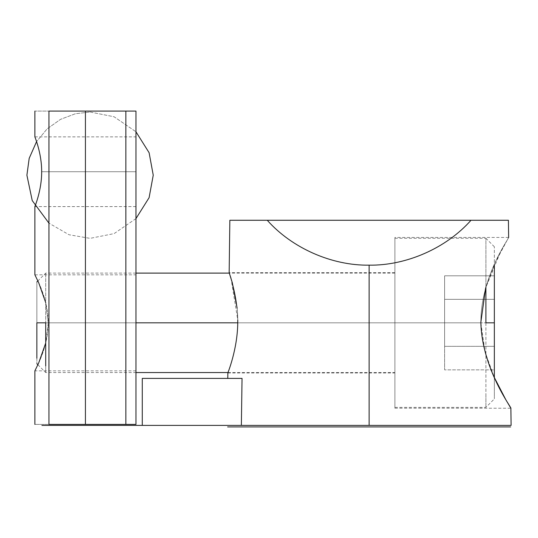 <?xml version="1.0" encoding="UTF-8"?>
<svg xmlns="http://www.w3.org/2000/svg" width="538" height="538" viewBox="0 0 538 538"><rect width="100%" height="100%" fill="white"/><g stroke="black" fill="none" stroke-linecap="round" stroke-linejoin="round"><path stroke-width="0.4" stroke-dasharray="2.69 2.02" d="M45.71 322.834L394.899 322.834L394.899 396.042C394.899 410.992 394.899 410.992 394.899 396.042L394.899 322.834L485.901 322.834L485.901 238.3L485.901 322.834L394.899 322.834L394.899 273.109L394.899 365.901L394.899 238.3L394.899 396.042L394.899 238.3L394.899 322.834L494.355 322.834L494.355 246.754L494.355 322.834L394.899 322.834L394.899 273.109L394.899 322.834L45.71 322.834L135.959 322.834L45.71 322.834L45.71 273.109L45.71 322.834L45.71 273.109L45.71 322.834L36.86 322.834L36.86 281.959L36.86 322.834L45.71 322.834L45.71 365.901C45.71 374.69 45.71 374.69 45.71 365.901C45.71 374.69 45.71 374.69 45.71 365.901C45.71 374.69 45.71 374.69 45.71 365.901C45.71 374.69 45.71 374.69 45.71 365.901L45.71 322.834L45.71 365.901M494.355 246.754L485.901 238.3L485.901 287.05L485.901 238.3L394.899 238.3M444.623 346.344L444.623 299.323L494.355 299.323L494.355 346.344L444.623 346.344L494.355 346.344L494.355 369.862L444.623 369.862L444.623 346.344L444.623 369.862L494.355 369.862L494.355 346.344L444.623 346.344L494.355 346.344L494.355 299.323L444.623 299.323L444.623 369.862L444.623 299.323L494.355 299.323L494.355 275.806L444.623 275.806L444.623 299.323L444.623 275.806L494.355 275.806L494.355 299.323L444.623 299.323L444.623 346.344M444.623 299.323L444.623 275.806L444.623 299.323M394.899 365.901C394.899 374.69 394.899 374.69 394.899 365.901C394.899 374.69 394.899 374.69 394.899 365.901C394.899 374.69 394.899 374.69 394.899 365.901L394.899 322.834L394.899 365.901M394.899 396.042C394.899 410.992 394.899 410.992 394.899 396.042C394.899 410.992 394.899 410.992 394.899 396.042M485.901 322.834L485.901 396.042C485.901 410.992 485.901 410.992 485.901 396.042C485.901 410.992 485.901 410.992 485.901 396.042L485.901 354.939L485.901 396.042C485.901 410.992 485.901 410.992 485.901 396.042C485.901 410.992 485.901 410.992 485.901 396.042L485.901 322.834M494.355 322.834L494.355 388.725C494.355 402.175 494.355 402.175 494.355 388.725C494.355 402.175 494.355 402.175 494.355 388.725L494.355 377.541L494.355 388.725C494.355 402.175 494.355 402.175 494.355 388.725L494.355 322.834M494.355 346.344L494.355 275.806L494.355 346.344M36.86 358.234C36.86 365.463 36.86 365.463 36.86 358.234L36.86 322.834L36.86 358.234M369.129 425.397L369.129 265.16C406.385 265.718 446.271 248.139 471.006 220.271L508.417 220.271L471.006 220.271C446.271 248.139 406.385 265.718 369.129 265.16C331.879 265.718 291.986 248.139 267.258 220.271L471.006 220.271L267.258 220.271C291.986 248.139 331.879 265.718 369.129 265.16L369.129 425.397L142.281 425.397L142.281 378.409L242.046 378.409L241.36 425.397L242.046 378.409C223.162 378.409 223.162 378.409 242.046 378.409L142.281 378.409L142.281 425.397L369.129 425.397M480.858 322.154C480.804 275.967 509.856 237.197 508.639 237.453C509.869 237.164 480.495 276.424 480.871 322.834C480.495 276.424 509.869 237.164 508.639 237.453C509.856 237.197 480.804 275.967 480.858 322.154L485.242 289.383L495.31 262.349L508.639 237.453L500.609 251.683L485.626 287.991M480.871 322.834C482.142 369.317 512.068 408.369 510.878 408.214C512.068 408.369 482.142 369.317 480.871 322.834L394.899 322.834L394.899 237.453L394.899 322.834L480.871 322.834L394.899 322.834L394.899 279.41C394.899 270.54 394.899 270.54 394.899 279.41C394.899 270.54 394.899 270.54 394.899 279.41L394.899 322.834L237.749 322.834C237.493 349.828 227.534 373.473 227.85 372.975C227.534 373.473 237.493 349.828 237.749 322.834L394.899 322.834L394.899 396.775C394.899 411.879 394.899 411.879 394.899 396.775C394.899 411.879 394.899 411.879 394.899 396.775L394.899 322.834L480.871 322.834C482.142 369.317 512.068 408.369 510.878 408.214C512.068 408.369 482.142 369.317 480.871 322.834L485.128 352.168L494.355 377.541M237.137 308.22L237.756 320.016L231.017 278.361M237.749 322.598C238.226 295.725 228.858 272.154 229.161 272.692C228.858 272.141 238.28 295.893 237.749 322.834C237.493 349.828 227.534 373.473 227.85 372.975C227.534 373.473 237.493 349.828 237.749 322.834C238.28 295.893 228.858 272.141 229.161 272.692C228.858 272.154 238.226 295.725 237.749 322.598M471.006 220.271L508.417 220.271L471.006 220.271M394.899 322.834L394.899 396.775C394.899 411.879 394.899 411.879 394.899 396.775L394.899 279.41C394.899 270.54 394.899 270.54 394.899 279.41L394.899 322.834M242.046 378.409C223.162 378.409 223.162 378.409 242.046 378.409C223.162 378.409 223.162 378.409 242.046 378.409M48.238 322.834L135.959 322.834L135.959 370.843L135.959 322.834L48.238 322.834C48.218 348.839 34.371 371.139 34.883 370.843C34.371 371.139 48.218 348.839 48.238 322.834L45.71 302.625L48.238 322.834L135.959 322.834L48.238 322.834L45.71 343.042L48.238 322.834C48.218 296.828 34.371 274.528 34.883 274.824C34.371 274.528 48.218 296.828 48.238 322.834M41.668 171.73L135.959 171.73L135.959 206.599L135.959 171.73L41.668 171.73C41.762 190.499 34.654 206.948 34.883 206.599C34.654 206.948 41.762 190.499 41.668 171.73L135.959 171.73L41.668 171.73C41.762 152.967 34.654 136.511 34.883 136.86C34.654 136.511 41.762 152.967 41.668 171.73M135.959 171.73L135.959 136.86L135.959 171.73M135.959 322.834L135.959 370.843L135.959 322.834M48.945 424.408C30.41 424.408 30.41 424.408 48.945 424.408L48.945 111.09C30.41 111.09 30.41 111.09 48.945 111.09L48.945 424.408C30.41 424.408 30.41 424.408 48.945 424.408L85.421 424.408L85.421 111.09L135.959 111.09L135.959 424.408L135.959 111.09L125.852 111.09L125.852 424.408L125.852 111.09L85.421 111.09L85.421 424.408L48.945 424.408M135.959 424.408L85.421 424.408L135.959 424.408M48.945 111.09L85.421 111.09L48.945 111.09M90.068 112.018L114.103 116.773L135.959 131.776L114.103 116.773L90.068 112.018L75.367 113.753L60.538 119.349L47.115 128.878L36.564 141.615L47.115 128.878L60.538 119.349L75.367 113.753L90.068 112.018M135.959 218.603L114.103 233.613L90.068 238.361L68.978 234.736L48.945 223.142L68.978 234.736L90.068 238.361L114.103 233.613L135.959 218.603M394.899 273.109L229.309 273.109M135.959 273.109L45.71 273.109L37.889 280.93M394.899 407.367L485.901 407.367L494.355 398.914M37.889 364.737L45.71 372.558L135.959 372.558M228.004 372.558L394.899 372.558M508.639 237.453L394.899 237.453M394.899 272.692L229.161 272.692M227.85 372.975L394.899 372.975M394.899 408.214L510.878 408.214M135.959 370.843L34.883 370.843M135.959 206.599L34.883 206.599M34.883 136.86L135.959 136.86M34.883 274.824L135.959 274.824"/><path stroke-width="0.81" d="M135.959 322.834L237.749 322.834L135.959 322.834M36.86 322.834L45.71 322.834L36.86 322.834L36.86 358.234C36.86 365.463 36.86 365.463 36.86 358.234C36.86 365.463 36.86 365.463 36.86 358.234L36.86 322.834M485.901 322.834L494.355 322.834L494.355 264.447L494.355 322.834L485.901 322.834L485.901 287.05L485.901 322.834M494.355 377.541L494.355 322.834L494.355 377.541L505.888 399.855L510.878 408.214L511.1 425.397L369.129 425.397L511.1 425.397M45.71 365.901L45.71 322.834M471.006 220.271L508.417 220.271L471.006 220.271C446.271 248.139 406.385 265.718 369.129 265.16L369.129 425.397L369.129 265.16C406.385 265.718 446.271 248.139 471.006 220.271L267.258 220.271C291.986 248.139 331.879 265.718 369.129 265.16C331.879 265.718 291.986 248.139 267.258 220.271L471.006 220.271M480.871 322.834C482.142 369.317 512.068 408.369 510.878 408.214C512.068 408.369 482.142 369.317 480.871 322.834L480.858 322.154L480.871 322.834M485.626 287.991L480.858 322.154M237.749 322.834L237.756 320.016L237.749 322.834C237.493 349.828 227.534 373.473 227.85 372.975C227.534 373.473 237.493 349.828 237.749 322.834C237.493 349.828 227.534 373.473 227.85 372.975C227.534 373.473 237.493 349.828 237.749 322.834M231.017 278.361L229.161 272.692L232.281 282.658L237.137 308.22M241.36 425.397L242.046 378.409L142.281 378.409L142.281 425.397L369.129 425.397L142.281 425.397L142.281 378.409L242.046 378.409L241.36 425.397M267.258 220.271L229.847 220.271L267.258 220.271M34.883 370.843L38.642 363.076L45.71 343.042L38.642 363.076L34.883 370.843L34.883 424.408M34.883 206.599C34.654 206.948 41.762 190.499 41.668 171.73C41.762 152.967 34.654 136.511 34.883 136.86C34.654 136.511 41.762 152.967 41.668 171.73C41.762 190.499 34.654 206.948 34.883 206.599L34.883 274.824L38.642 282.591L45.71 302.625L38.642 282.591L34.883 274.824M48.945 424.408C30.41 424.408 30.41 424.408 48.945 424.408L48.945 111.09C30.41 111.09 30.41 111.09 48.945 111.09L48.945 424.408L85.421 424.408L85.421 111.09L48.945 111.09C30.41 111.09 30.41 111.09 48.945 111.09L85.421 111.09L85.421 424.408L125.852 424.408L125.852 111.09L85.421 111.09L125.852 111.09L125.852 424.408L135.959 424.408L135.959 111.09L125.852 111.09L135.959 111.09L135.959 424.408L48.945 424.408M135.959 131.776L149.107 152.718L153.243 175.193L149.107 197.661L135.959 218.603L149.107 197.661L153.243 175.193L149.107 152.718L135.959 131.776M48.945 223.142L32.233 200.593L26.9 175.193L29.186 158.347L36.564 141.615L29.186 158.347L26.9 175.193L32.233 200.593L48.945 223.142M510.629 426.91L227.628 426.91L510.629 426.91M41.903 425.397L227.628 425.397M229.309 273.109L135.959 273.109M37.889 280.93L36.86 281.959M36.86 363.708L37.889 364.737M135.959 372.558L228.004 372.558M508.417 220.271L508.639 237.453M227.776 378.409L227.85 372.975M229.847 220.271L229.161 272.692M34.883 111.09L34.883 136.86"/></g></svg>
